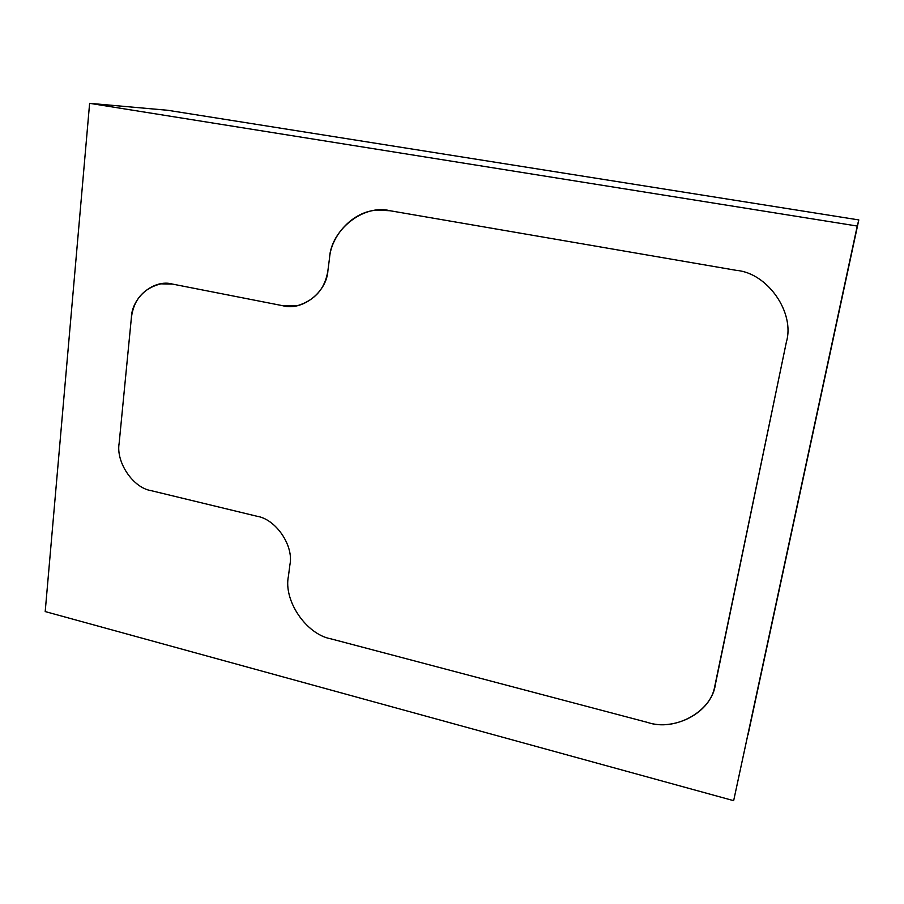 <?xml version="1.0" encoding="UTF-8"?>
<svg xmlns="http://www.w3.org/2000/svg" width="904" height="904" viewBox="0 0 904 904"><rect width="100%" height="100%" fill="white"/><g stroke="black" fill="none" stroke-linecap="round" stroke-linejoin="round"><path stroke-width="1.36" d="M45.2 611.567L89.62 103.327L167.805 110.288L89.62 103.327L857.241 226.045L733.652 800.673L45.2 611.567L733.652 800.673L858.8 219.921L857.241 226.045L89.62 103.327L45.2 611.567M748.105 734.511L858.8 219.921L167.805 110.288L858.8 219.921L748.105 734.511M151.126 490.646C133.125 487.889 115.802 462.249 119.136 443.333L131.385 317.677C131.781 297.292 154.098 278.771 172.551 284.093L282.749 305.71C301.947 311.326 326.762 292.376 327.915 270.601L329.531 258.047C330.864 230.023 363.623 203.841 390.099 210.745L736.41 270.364C767.62 273.031 795.226 312.671 786.344 342.209L715.414 684.192C712.194 711.516 674.813 732.003 647.501 722.409L330.977 638.857C306.207 634.405 283.246 600.482 288.444 576.142L289.901 564.808C294.015 545.813 275.878 519.111 256.973 516.252L151.126 490.646L256.973 516.252C275.878 519.111 294.015 545.813 289.901 564.808L288.444 576.142C283.246 600.482 306.207 634.405 330.977 638.857L647.501 722.409C672.949 731.121 708.465 714.329 714.307 688.543L786.344 342.209C795.226 312.671 767.62 273.031 736.41 270.364L390.099 210.745L377.646 210.146C353.385 210.813 331.158 235.221 329.531 258.047L327.915 270.601C325.169 288.342 315.236 299.958 298.105 305.473L282.749 305.71L172.551 284.093L160.833 283.845C143.51 288.331 133.69 299.608 131.385 317.677L119.136 443.333C115.802 462.249 133.125 487.889 151.126 490.646C133.125 487.889 115.802 462.249 119.136 443.333L131.385 317.677C133.69 299.608 143.51 288.331 160.833 283.845L172.551 284.093L282.749 305.71L298.105 305.473C315.236 299.958 325.169 288.342 327.915 270.601L329.531 258.047C331.158 235.221 353.385 210.813 377.646 210.146L390.099 210.745L736.41 270.364C767.62 273.031 795.226 312.671 786.344 342.209L714.307 688.543C708.465 714.329 672.949 731.121 647.501 722.409L330.977 638.857C306.207 634.405 283.246 600.482 288.444 576.142L289.901 564.808C294.015 545.813 275.878 519.111 256.973 516.252L151.126 490.646L256.973 516.252C275.878 519.111 294.015 545.813 289.901 564.808L288.444 576.142C283.246 600.482 306.207 634.405 330.977 638.857L647.501 722.409C674.813 732.003 712.194 711.516 715.414 684.192L786.344 342.209C795.226 312.671 767.62 273.031 736.41 270.364L390.099 210.745C363.623 203.841 330.864 230.023 329.531 258.047L327.915 270.601C326.762 292.376 301.947 311.326 282.749 305.71L172.551 284.093C154.098 278.771 131.781 297.292 131.385 317.677L119.136 443.333C115.802 462.249 133.125 487.889 151.126 490.646"/></g></svg>
